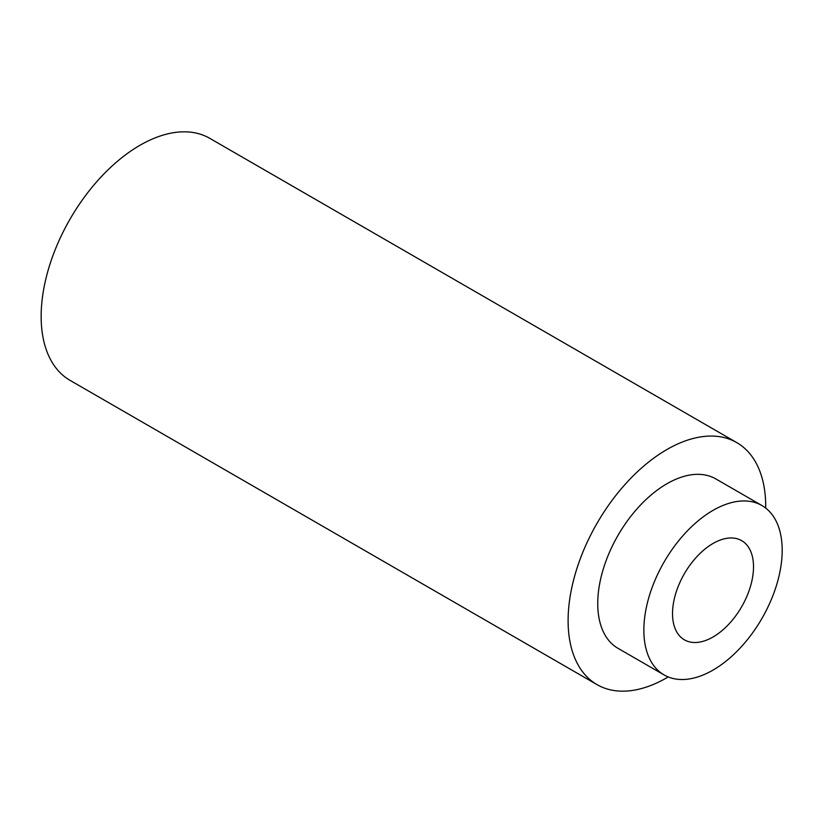 <?xml version="1.0" encoding="UTF-8"?>
<svg xmlns="http://www.w3.org/2000/svg" width="823" height="823" viewBox="0 0 823 823"><rect width="100%" height="100%" fill="white"/><g stroke="black" fill="none" stroke-linecap="round" stroke-linejoin="round"><path stroke-width="1.23" d="M668.214 676.948A139.735 80.675 -60 0 1 666.908 677.71A139.735 80.675 -60 0 1 597.045 684.633L70.089 380.391A139.735 80.675 -60 0 1 70.089 219.041A139.735 80.675 -60 0 1 209.824 138.367L736.78 442.609A139.735 80.675 -60 0 1 765.709 508.079M597.045 684.633A139.735 80.675 -60 0 1 597.045 523.284A139.735 80.675 -60 0 1 736.78 442.609M664.11 674.942L618.001 648.329A97.814 56.468 -60 0 1 618.001 535.382A97.814 56.468 -60 0 1 715.815 478.914L761.923 505.528A97.814 56.468 -60 0 1 776.922 583.908A97.814 56.468 -60 0 1 713.016 670.097A97.814 56.468 -60 0 1 664.11 674.942A97.814 56.468 -60 0 1 664.11 562.006A97.814 56.468 -60 0 1 761.923 505.528M713.016 543.478A57.271 33.064 120 0 0 672.525 613.619A57.271 33.064 120 0 0 684.386 639.831A57.271 33.064 120 0 0 741.657 606.767A57.271 33.064 120 0 0 741.657 540.649A57.271 33.064 120 0 0 713.016 543.478"/></g></svg>
